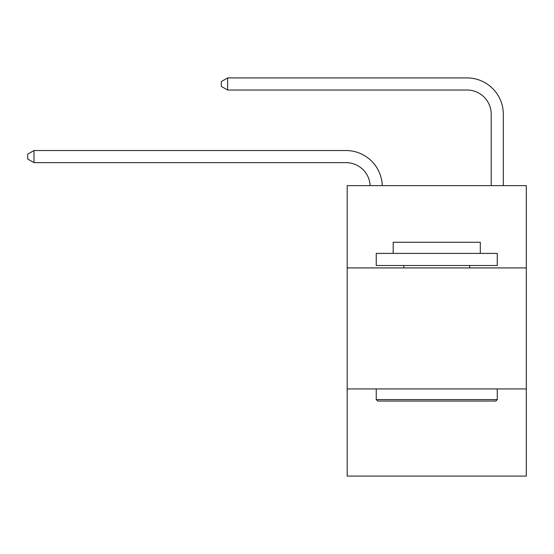 <?xml version="1.0" encoding="UTF-8"?>
<svg xmlns="http://www.w3.org/2000/svg" width="554" height="554" viewBox="0 0 554 554"><rect width="100%" height="100%" fill="white"/><g stroke="black" fill="none" stroke-linecap="round" stroke-linejoin="round"><path stroke-width="0.83" d="M526.3 267.921L526.3 185.632L347.192 185.632L347.192 267.921L526.3 267.921L526.3 476.08L347.192 476.08L347.192 267.921M526.3 388.943L347.192 388.943M345.98 162.634A24.203 24.203 0 0 1 370.155 185.632A24.203 24.203 0 0 0 345.98 162.634A24.203 24.203 0 0 1 370.155 185.632A24.203 24.203 0 0 0 345.98 162.634A24.203 24.203 0 0 1 370.155 185.632A24.203 24.203 0 0 0 345.98 162.634A24.203 24.203 0 0 1 370.155 185.632A24.203 24.203 0 0 0 345.98 162.634A24.203 24.203 0 0 1 370.155 185.632A24.203 24.203 0 0 0 345.98 162.634A24.203 24.203 0 0 1 370.155 185.632A24.203 24.203 0 0 0 345.98 162.634A24.203 24.203 0 0 1 370.155 185.632A24.203 24.203 0 0 0 345.98 162.634A24.203 24.203 0 0 1 370.155 185.632A24.203 24.203 0 0 0 345.98 162.634A24.203 24.203 0 0 1 370.155 185.632A24.203 24.203 0 0 0 345.98 162.634A24.203 24.203 0 0 1 370.155 185.632A24.203 24.203 0 0 0 345.98 162.634A24.203 24.203 0 0 1 370.155 185.632A24.203 24.203 0 0 0 345.98 162.634A24.203 24.203 0 0 1 370.155 185.632A24.203 24.203 0 0 0 345.98 162.634A24.203 24.203 0 0 1 370.155 185.632A24.203 24.203 0 0 0 345.98 162.634A24.203 24.203 0 0 1 370.155 185.632A24.203 24.203 0 0 0 345.98 162.634A24.203 24.203 0 0 1 370.155 185.632A24.203 24.203 0 0 0 345.98 162.634A24.203 24.203 0 0 1 370.155 185.632A24.203 24.203 0 0 0 345.98 162.634A24.203 24.203 0 0 1 370.155 185.632A24.203 24.203 0 0 0 345.98 162.634A24.203 24.203 0 0 1 370.155 185.632A24.203 24.203 0 0 0 345.98 162.634A24.203 24.203 0 0 1 370.155 185.632A24.203 24.203 0 0 0 345.98 162.634A24.203 24.203 0 0 1 370.155 185.632A24.203 24.203 0 0 0 345.98 162.634A24.203 24.203 0 0 1 370.155 185.632A24.203 24.203 0 0 0 345.98 162.634A24.203 24.203 0 0 1 370.155 185.632A24.203 24.203 0 0 0 345.98 162.634L33.995 162.634L27.7 159.005L27.7 154.164L33.995 150.536L345.98 150.536A36.308 36.308 0 0 1 382.267 185.632M491.204 185.632L491.204 114.228A24.203 24.203 0 0 0 467.001 90.025L227.625 90.025L221.33 86.396L221.33 81.556L227.625 77.92L467.001 77.92A36.308 36.308 0 0 1 503.309 114.228L503.309 185.632M33.995 162.634L33.995 150.536L345.98 150.536M491.204 114.228A24.203 24.203 0 0 0 467.001 90.025A24.203 24.203 0 0 1 491.204 114.228A24.203 24.203 0 0 0 467.001 90.025A24.203 24.203 0 0 1 491.204 114.228A24.203 24.203 0 0 0 467.001 90.025A24.203 24.203 0 0 1 491.204 114.228A24.203 24.203 0 0 0 467.001 90.025A24.203 24.203 0 0 1 491.204 114.228A24.203 24.203 0 0 0 467.001 90.025A24.203 24.203 0 0 1 491.204 114.228A24.203 24.203 0 0 0 467.001 90.025A24.203 24.203 0 0 1 491.204 114.228A24.203 24.203 0 0 0 467.001 90.025A24.203 24.203 0 0 1 491.204 114.228A24.203 24.203 0 0 0 467.001 90.025A24.203 24.203 0 0 1 491.204 114.228A24.203 24.203 0 0 0 467.001 90.025A24.203 24.203 0 0 1 491.204 114.228A24.203 24.203 0 0 0 467.001 90.025A24.203 24.203 0 0 1 491.204 114.228A24.203 24.203 0 0 0 467.001 90.025A24.203 24.203 0 0 1 491.204 114.228A24.203 24.203 0 0 0 467.001 90.025A24.203 24.203 0 0 1 491.204 114.228A24.203 24.203 0 0 0 467.001 90.025A24.203 24.203 0 0 1 491.204 114.228A24.203 24.203 0 0 0 467.001 90.025A24.203 24.203 0 0 1 491.204 114.228A24.203 24.203 0 0 0 467.001 90.025A24.203 24.203 0 0 1 491.204 114.228A24.203 24.203 0 0 0 467.001 90.025A24.203 24.203 0 0 1 491.204 114.228A24.203 24.203 0 0 0 467.001 90.025A24.203 24.203 0 0 1 491.204 114.228A24.203 24.203 0 0 0 467.001 90.025A24.203 24.203 0 0 1 491.204 114.228A24.203 24.203 0 0 0 467.001 90.025A24.203 24.203 0 0 1 491.204 114.228A24.203 24.203 0 0 0 467.001 90.025A24.203 24.203 0 0 1 491.204 114.228A24.203 24.203 0 0 0 467.001 90.025A24.203 24.203 0 0 1 491.204 114.228A24.203 24.203 0 0 0 467.001 90.025M227.625 90.025L227.625 77.92L467.001 77.92M377.69 401.048L376.235 399.593L497.257 399.593L495.802 401.048L377.69 401.048M497.257 253.4L497.257 265.505L376.235 265.505L376.235 253.4L497.257 253.4M393.181 253.4L393.181 242.264L480.311 242.264L480.311 253.4M497.257 388.943L497.257 399.593M376.235 388.943L376.235 399.593M469.66 265.505L469.66 267.921M403.831 265.505L403.831 267.921"/></g></svg>
